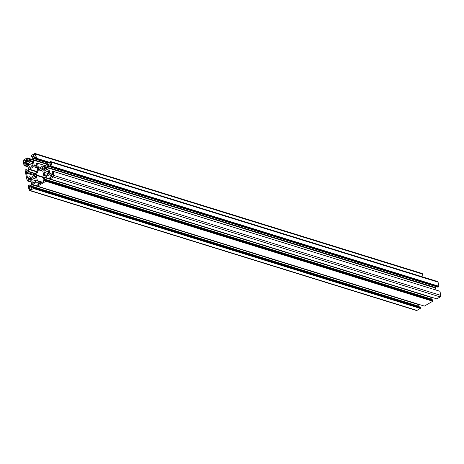 <?xml version="1.0" encoding="UTF-8"?>
<svg xmlns="http://www.w3.org/2000/svg" width="464" height="464" viewBox="0 0 464 464"><rect width="100%" height="100%" fill="white"/><g stroke="black" fill="none" stroke-linecap="round" stroke-linejoin="round"><path stroke-width="0.7" d="M28.704 164.256A2.883 2.053 -72.8 0 0 28.71 165.584A2.883 2.053 -72.8 0 0 29.191 166.634A0.864 0.615 -72.8 0 0 29.429 167.864A0.864 0.615 -72.8 0 0 30.282 167.197A2.883 2.053 -72.8 0 0 32.213 166.077A0.864 0.615 -72.8 0 0 32.863 164.505A2.883 2.053 -72.8 0 0 32.376 162.127A0.864 0.615 -72.8 0 0 32.138 160.898A0.864 0.615 -72.8 0 0 31.285 161.559A2.883 2.053 -72.8 0 0 29.354 162.684A0.864 0.615 -72.8 0 0 28.704 164.256L33.164 165.642M29.354 162.684L32.921 163.786M29.191 166.634L30.821 167.139M31.836 179.562A0.864 0.615 -72.8 0 0 31.848 179.568A2.883 2.053 -72.8 0 0 31.854 180.89A2.883 2.053 -72.8 0 0 32.335 181.94A0.864 0.615 -72.8 0 0 32.573 183.17A0.864 0.615 -72.8 0 0 33.425 182.509A2.883 2.053 -72.8 0 0 35.357 181.389A0.864 0.615 -72.8 0 0 36.006 179.812A2.883 2.053 -72.8 0 0 35.519 177.434A0.864 0.615 -72.8 0 0 34.429 176.871A2.883 2.053 -72.8 0 0 32.497 177.99A0.864 0.615 -72.8 0 0 31.836 179.562L36.308 180.948M32.497 177.99L36.064 179.098M32.335 181.94L33.965 182.445M44.782 174.719A0.864 0.615 -72.8 0 0 45.02 175.949A0.864 0.615 -72.8 0 0 45.872 175.288A2.883 2.053 -72.8 0 0 47.804 174.168A0.864 0.615 -72.8 0 0 48.453 172.591A2.883 2.053 -72.8 0 0 47.966 170.213A0.864 0.615 -72.8 0 0 46.876 169.65A2.883 2.053 -72.8 0 0 44.944 170.769A0.864 0.615 -72.8 0 0 44.277 172.341A2.883 2.053 -72.8 0 0 44.3 173.669A2.883 2.053 -72.8 0 0 44.782 174.719L46.412 175.224M44.277 172.341A0.864 0.615 -72.8 0 0 44.295 172.347L48.749 173.727M44.944 170.769L48.511 171.877M23.873 161.82A1.299 0.922 -72.8 0 0 24.424 162.522A1.299 0.922 -72.8 0 0 25.433 162.069A1.299 0.922 -72.8 0 0 25.74 160.735A1.299 0.922 -72.8 0 0 25.195 160.039A1.299 0.922 -72.8 0 0 24.186 160.486A1.299 0.922 -72.8 0 0 23.873 161.82M33.42 156.287A1.299 0.922 -72.8 0 0 33.965 156.983A1.299 0.922 -72.8 0 0 34.974 156.536A1.299 0.922 -72.8 0 0 35.281 155.202A1.299 0.922 -72.8 0 0 34.736 154.506A1.299 0.922 -72.8 0 0 33.727 154.953A1.299 0.922 -72.8 0 0 33.42 156.287M29.429 188.865A1.299 0.922 -72.8 0 0 29.974 189.567A1.299 0.922 -72.8 0 0 30.984 189.115A1.299 0.922 -72.8 0 0 31.297 187.781A1.299 0.922 -72.8 0 0 30.746 187.085A1.299 0.922 -72.8 0 0 29.737 187.531A1.299 0.922 -72.8 0 0 29.429 188.865M51.411 176.111A1.299 0.922 -72.8 0 0 51.962 176.807A1.299 0.922 -72.8 0 0 52.971 176.361A1.299 0.922 -72.8 0 0 53.279 175.027A1.299 0.922 -72.8 0 0 52.734 174.331A1.299 0.922 -72.8 0 0 51.724 174.777A1.299 0.922 -72.8 0 0 51.411 176.111M49.004 164.372A1.299 0.922 -72.8 0 0 49.555 165.074A1.299 0.922 -72.8 0 0 50.559 164.621A1.299 0.922 -72.8 0 0 50.872 163.293A1.299 0.922 -72.8 0 0 50.321 162.591A1.299 0.922 -72.8 0 0 49.317 163.038A1.299 0.922 -72.8 0 0 49.004 164.372M29.47 176.732L30.723 177.381A0.574 0.412 -72.8 0 0 31.047 177.364L35.339 174.87A0.574 0.412 -72.8 0 0 35.6 174.551L37.717 169.424A0.574 0.412 -72.8 0 0 37.764 168.995L37.329 166.866A0.574 0.412 -72.8 0 0 36.813 166.593L35.566 167.318A0.574 0.412 107.2 0 1 35.241 167.336L33.988 166.686A0.574 0.412 -72.8 0 0 33.663 166.709L29.371 169.198A0.574 0.412 -72.8 0 0 29.11 169.517L28.362 171.332A0.574 0.412 107.2 0 1 28.101 171.651L26.854 172.37A0.574 0.412 -72.8 0 0 26.541 173.124L27.382 177.207A0.574 0.412 -72.8 0 0 27.904 177.474L29.145 176.755A0.574 0.412 107.2 0 1 29.47 176.732L31.204 177.271L29.423 176.709M35.647 154.135A1.154 0.824 -72.8 0 0 35.16 153.514A1.154 0.824 -72.8 0 0 34.609 153.596L31.245 155.544L31.146 156.861L32.347 156.165A0.574 0.412 107.2 0 1 32.869 156.432L33.072 157.441A0.574 0.412 107.2 0 1 33.025 157.87L32.457 159.245A0.574 0.412 107.2 0 1 32.196 159.564L27.904 162.052A0.574 0.412 107.2 0 1 27.579 162.075L26.634 161.582A0.574 0.412 107.2 0 1 26.436 161.292L26.228 160.283A0.574 0.412 107.2 0 1 26.541 159.535L27.741 158.833L27.179 157.905L23.821 159.854A1.154 0.824 -72.8 0 0 23.2 161.356L24.047 165.491L25.044 165.37L24.743 163.891A0.574 0.412 107.2 0 1 25.05 163.137L25.868 162.661A0.574 0.412 107.2 0 1 26.193 162.644L27.144 163.137A0.574 0.412 107.2 0 1 27.341 163.427L28.42 168.705A0.574 0.412 107.2 0 1 28.374 169.134L27.805 170.508A0.574 0.412 107.2 0 1 27.544 170.827L26.726 171.303A0.574 0.412 107.2 0 1 26.21 171.03L25.903 169.551L25.073 170.491L27.19 180.798L28.188 180.676L27.886 179.197A0.574 0.412 107.2 0 1 28.194 178.449L29.012 177.973A0.574 0.412 107.2 0 1 29.336 177.95L30.288 178.443A0.574 0.412 107.2 0 1 30.479 178.733L31.564 184.011A0.574 0.412 107.2 0 1 31.517 184.446L30.949 185.815A0.574 0.412 107.2 0 1 30.688 186.139L29.87 186.609A0.574 0.412 107.2 0 1 29.348 186.342L29.046 184.863L28.217 185.797L29.064 189.933A1.154 0.824 -72.8 0 0 29.557 190.553A1.154 0.824 -72.8 0 0 30.108 190.472L33.466 188.523L33.565 187.207L32.364 187.903A0.574 0.412 107.2 0 1 31.842 187.636L31.639 186.632A0.574 0.412 107.2 0 1 31.685 186.197L32.254 184.823A0.574 0.412 107.2 0 1 32.515 184.504L36.807 182.016A0.574 0.412 107.2 0 1 37.132 181.998L38.077 182.491A0.574 0.412 107.2 0 1 38.274 182.781L38.483 183.785A0.574 0.412 107.2 0 1 38.17 184.533L36.969 185.235L37.532 186.163L45.913 181.302L46.011 179.986L44.811 180.687A0.574 0.412 107.2 0 1 44.289 180.415L44.08 179.411A0.574 0.412 107.2 0 1 44.132 178.976L44.695 177.602A0.574 0.412 107.2 0 1 44.962 177.283L49.248 174.795A0.574 0.412 107.2 0 1 49.573 174.777L50.524 175.27A0.574 0.412 107.2 0 1 50.721 175.56L50.924 176.564A0.574 0.412 107.2 0 1 50.617 177.318L49.416 178.014L49.973 178.942L53.337 176.993A1.154 0.824 -72.8 0 0 53.957 175.491L53.105 171.361L52.113 171.477L52.415 172.962A0.574 0.412 107.2 0 1 52.107 173.71L51.289 174.186A0.574 0.412 107.2 0 1 50.965 174.203L50.013 173.71A0.574 0.412 107.2 0 1 49.816 173.42L48.732 168.142A0.574 0.412 107.2 0 1 48.784 167.713L49.346 166.338A0.574 0.412 107.2 0 1 49.613 166.019L50.431 165.544A0.574 0.412 107.2 0 1 50.947 165.816L51.255 167.295L52.078 166.356L51.231 162.226A1.154 0.824 -72.8 0 0 50.744 161.605A1.154 0.824 -72.8 0 0 50.193 161.687L46.835 163.635L46.731 164.952L47.937 164.25A0.574 0.412 107.2 0 1 48.453 164.523L48.662 165.526A0.574 0.412 107.2 0 1 48.616 165.961L48.047 167.33A0.574 0.412 107.2 0 1 47.786 167.649L43.494 170.143A0.574 0.412 107.2 0 1 43.169 170.16L42.218 169.667A0.574 0.412 107.2 0 1 42.021 169.377L41.818 168.374A0.574 0.412 107.2 0 1 42.125 167.62L43.332 166.924L42.769 165.996L38.576 168.426L37.52 163.27L36.523 163.392L36.83 164.871A0.574 0.412 107.2 0 1 36.517 165.625L35.699 166.095A0.574 0.412 107.2 0 1 35.374 166.118L34.423 165.625A0.574 0.412 107.2 0 1 34.232 165.335L33.147 160.057A0.574 0.412 107.2 0 1 33.193 159.628L33.762 158.253A0.574 0.412 107.2 0 1 34.023 157.934L34.841 157.458A0.574 0.412 107.2 0 1 35.363 157.725L35.664 159.21L36.494 158.27L35.647 154.135L422.489 274.067A1.154 0.824 -72.8 0 0 422.002 273.447L35.16 153.514M38.454 169.807L36.337 174.934A0.574 0.412 -72.8 0 0 36.291 175.363L37.369 180.641A0.574 0.412 -72.8 0 0 37.567 180.931L38.819 181.586A0.574 0.412 107.2 0 1 39.017 181.876L39.33 183.408A0.574 0.412 -72.8 0 0 39.852 183.674L43.169 181.749A0.574 0.412 -72.8 0 0 43.483 181.001L43.164 179.469A0.574 0.412 107.2 0 1 43.216 179.034L43.964 177.225A0.574 0.412 -72.8 0 0 44.01 176.79L42.926 171.512A0.574 0.412 -72.8 0 0 42.729 171.222L41.476 170.572A0.574 0.412 107.2 0 1 41.279 170.282L40.965 168.751A0.574 0.412 -72.8 0 0 40.449 168.484L38.715 169.488A0.574 0.412 -72.8 0 0 38.454 169.807L42.288 170.996M423.098 277.043L422.489 274.067M51.255 167.295L438.097 287.228L438.927 286.288L438.074 282.153A1.154 0.824 -72.8 0 0 437.587 281.532L50.744 161.605M435.969 289.965L435.58 288.074A0.574 0.412 107.2 0 1 435.626 287.645L436.061 286.595M439.553 291.166L52.693 171.141M49.973 178.942L436.821 298.874L440.179 296.925A1.154 0.824 -72.8 0 0 440.8 295.423L439.953 291.288L53.105 171.361M430.923 299.321A0.574 0.412 107.2 0 1 430.975 298.909L431.543 297.534A0.574 0.412 107.2 0 1 431.706 297.291M37.532 186.163L424.374 306.095L432.755 301.235L432.854 299.918L46.011 179.986M418.476 306.542A0.574 0.412 107.2 0 1 418.528 306.13L419.096 304.755A0.574 0.412 107.2 0 1 419.259 304.512M29.557 190.553L416.399 310.486A1.154 0.824 -72.8 0 0 416.95 310.404L420.309 308.456L420.413 307.139L33.565 187.207M31.146 156.861L33.077 157.458M27.741 158.833L31.465 159.987M27.596 158.12L32.213 159.552M27.179 157.905L32.294 159.488M24.047 165.491L24.447 165.613M24.464 165.706L28.031 166.814M25.044 165.37L27.921 166.263M25.903 169.551L27.939 170.184M27.19 180.798L27.585 180.919M27.608 181.012L31.175 182.12M28.188 180.676L31.065 181.569M29.046 184.863L31.082 185.496M33.466 188.523L420.309 308.456M33.379 188.111L420.227 308.044M33.715 187.92L420.558 307.852M37.114 185.948L37.514 186.07M45.913 181.302L432.755 301.235M45.826 180.896L432.668 300.823M46.156 180.699L433.005 300.631M49.561 178.727L49.955 178.849M51.835 166.959L438.677 286.891M51.748 166.553L438.596 286.479M52.078 166.356L438.927 286.288M46.731 164.952L48.668 165.549M43.332 166.924L47.05 168.078M43.181 166.211L47.804 167.643M42.769 165.996L47.879 167.579M37.52 163.27L48.337 166.622M37.103 163.055L48.372 166.547M35.664 159.21L47.92 163.003M36.244 158.868L48.5 162.667M36.163 158.462L48.929 162.417M36.494 158.27L49.259 162.226M47.804 174.168L48.123 174.267M46.876 169.65L48.053 170.015M35.357 181.389L35.682 181.488M34.429 176.871L35.606 177.236M32.213 166.077L32.538 166.176M31.285 161.559L32.463 161.924M32.347 156.165L32.828 156.31M26.634 161.582L27.991 162M26.436 161.292L28.252 161.855M26.228 160.283L29.307 161.24M26.541 159.535L30.259 160.689M24.743 163.891L27.62 164.778M25.05 163.137L27.428 163.873M25.868 162.661L26.773 162.945M26.21 171.03L26.848 171.233M27.886 179.197L30.757 180.09M28.194 178.449L30.572 179.185M29.012 177.973L29.916 178.251M29.348 186.342L29.992 186.54M30.108 190.472L416.95 310.404M31.842 187.636L32.486 187.833M31.639 186.632L33.541 187.218M31.685 186.197L418.528 306.13M32.254 184.823L419.096 304.755M32.515 184.504L37.114 185.931M36.807 182.016L37.712 182.294M44.289 180.415L44.933 180.612M44.08 179.411L45.988 179.997M44.132 178.976L430.975 298.909M44.695 177.602L431.543 297.534M44.962 177.283L49.555 178.71M49.248 174.795L50.153 175.073M53.337 176.993L440.179 296.925M53.957 175.491L440.8 295.423M50.013 173.71L51.376 174.133M49.816 173.42L51.632 173.983M48.732 168.142L435.58 288.074M48.784 167.713L435.626 287.645M49.346 166.338L51.173 166.907M49.613 166.019L51.086 166.477M50.431 165.544L50.907 165.694M51.231 162.226L438.074 282.153M47.937 164.25L48.413 164.401M42.218 169.667L43.581 170.091M42.021 169.377L43.836 169.94M41.818 168.374L44.898 169.325M42.125 167.62L45.849 168.774M34.423 165.625L35.786 166.048M34.232 165.335L36.047 165.897M33.147 160.057L46.597 164.227M33.193 159.628L46.881 163.867M33.762 158.253L35.583 158.816M34.023 157.934L35.496 158.386M34.841 157.458L35.322 157.609M36.813 166.593L37.288 166.744M35.566 167.318L37.549 167.933M33.663 166.709L34.568 166.988M29.371 169.198L36.853 171.518M29.11 169.517L36.708 171.871M28.362 171.332L35.96 173.687M28.101 171.651L35.815 174.041M26.854 172.37L35.194 174.957M26.541 173.124L34.243 175.508M27.382 177.207L28.026 177.405M38.715 169.488L41.279 170.282M36.337 174.934L43.935 177.289M36.291 175.363L43.773 177.683M37.369 180.641L42.392 182.201M37.567 180.931L42.137 182.352M38.819 181.586L41.841 182.52M39.017 181.876L41.586 182.671M39.33 183.408L39.974 183.605M40.449 168.484L40.925 168.629"/></g></svg>

